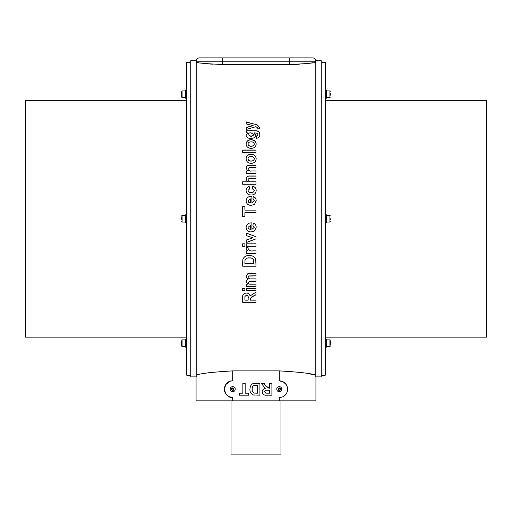 <?xml version="1.0" encoding="UTF-8"?>
<svg xmlns="http://www.w3.org/2000/svg" width="512" height="512" viewBox="0 0 512 512"><rect width="100%" height="100%" fill="white"/><g stroke="black" fill="none" stroke-linecap="round" stroke-linejoin="round"><path stroke-width="0.77" d="M196.205 60.698L190.739 60.698L196.205 60.698L196.205 376.864M190.739 60.698L190.739 376.89L196.07 376.89L196.07 400.845L315.93 400.845L315.93 376.89L321.261 376.89L321.261 60.698L315.795 60.698L315.795 376.864M196.205 375.194C199.693 373.562 211.859 372.122 232.691 370.88L232.691 380.87C222.214 380.352 222.202 398.035 232.691 397.517A8.326 8.326 0 0 1 224.371 389.197A8.326 8.326 0 0 1 232.691 380.87C229.741 380.973 227.424 382.24 225.741 384.672L226.362 383.846M213.306 372.109L207.904 372.89M228.525 381.99L229.683 381.434L225.741 384.614L227.462 382.72M227.174 395.424L225.741 393.773L228.045 396.096M228.986 396.646L232.691 397.517C229.741 397.408 227.424 396.147 225.741 393.722M200.582 62.963L203.917 63.398M207.885 63.827L212.499 64.205M294.509 64.454L299.296 64.218M304.109 63.827L308.134 63.392M311.43 62.957L312.781 62.765M313.901 62.592L315.795 62.278M232.691 370.88L279.309 370.88C300.128 372.122 312.288 373.555 315.795 375.194L315.36 375.098M314.592 374.918L308.634 373.683M246.266 127.36L253.158 125.638L246.266 123.93L246.266 121.901L257.306 124.96L259.757 127.661L259.616 128.749L257.76 128.89L257.875 128.096L256 126.656L246.266 129.453L246.266 127.36M256.851 135.718L257.587 135.45L257.875 134.534L257.581 133.344L254.374 132.845L256 135.264L254.349 137.76L251.104 138.49C248.237 138.566 246.573 137.466 246.099 135.187L247.61 132.845L246.266 132.845L246.266 130.714L254.88 130.714C258.099 130.547 259.725 131.795 259.757 134.458C259.994 136.518 259.014 137.766 256.819 138.202L256.851 135.718L257.587 135.629L257.875 134.534M246.099 143.981C246.336 141.28 248.006 139.84 251.104 139.661C254.214 139.834 255.904 141.267 256.173 143.968C255.936 146.797 254.208 148.262 250.995 148.365C247.949 148.128 246.317 146.669 246.099 143.981M242.682 150.042L242.682 152.352L256 152.352L256 150.042L242.682 150.042M246.099 158.765C246.336 155.923 248.006 154.406 251.104 154.214C254.214 154.4 255.904 155.91 256.173 158.752C255.936 161.722 254.208 163.258 250.995 163.36C247.949 163.117 246.317 161.587 246.099 158.765M256 167.693L251.008 167.693C249.44 167.405 248.429 167.866 247.974 169.082C248.467 170.63 249.664 171.251 251.571 170.938L256 170.938L256 173.382L246.266 173.382L246.266 170.938L247.674 170.938L246.099 168.128C246.362 166.035 247.654 165.082 249.984 165.28L256 165.28L256 167.693L256 165.395L249.984 165.395C247.654 165.197 246.362 166.144 246.099 168.237M256 181.779L256 184.275L242.682 184.275L242.682 181.779L247.392 181.779L246.099 179.034C246.406 176.749 247.814 175.738 250.323 176L256 176L256 178.47L250.835 178.47C249.306 178.176 248.352 178.65 247.974 179.891C248.339 181.37 249.376 181.997 251.098 181.779L256 181.779M249.51 188.954L247.974 190.554C248.32 192.013 249.325 192.653 250.989 192.48C252.774 192.691 253.875 192.032 254.291 190.502L252.416 188.787L252.755 186.278C255.027 186.822 256.16 188.25 256.173 190.554C255.891 193.498 254.214 194.982 251.142 195.008C248.051 194.989 246.368 193.491 246.099 190.534C246.08 188.397 247.104 187.034 249.171 186.445L249.51 188.954M253.267 196.531C255.2 197.248 256.166 198.637 256.173 200.691L254.528 204.397L251.206 205.35C248.16 205.331 246.458 203.853 246.099 200.928C246.509 197.677 248.448 196.154 251.904 196.358L251.904 202.797L254.291 200.698L252.928 199.066L253.267 196.576C255.2 197.293 256.166 198.675 256.173 200.73M244.902 212.678L244.902 216.602L242.682 216.602L242.682 206.202L244.902 206.202L244.902 210.118L256 210.118L256 212.678L244.902 212.678M315.93 62.259C314.368 63.014 305.491 63.776 289.293 64.538L289.293 61.21L196.205 61.21M196.07 62.259C197.638 63.014 206.522 63.776 222.707 64.538L289.293 64.538M242.682 297.555L242.682 302.33L256 302.33L256 300.154L256 302.15L242.682 302.15L242.682 297.555C242.342 294.938 243.571 293.44 246.374 293.05C248.486 293.146 249.709 294.125 250.035 295.968L256 292.141L256 294.771L252.979 296.422C251.29 297.107 250.419 298.189 250.368 299.661L250.368 300.154L256 300.154M242.682 288.499L242.682 290.784L244.902 290.784L244.902 288.499L244.902 290.63L242.682 290.63L242.682 288.499L244.902 288.499M246.266 288.499L246.266 290.784L256 290.784L256 288.499L256 290.63L246.266 290.63L246.266 288.499L256 288.499M246.266 284.186L247.571 284.186L246.099 281.555L247.571 279.149L246.099 276.422L247.802 273.722L256 273.472L256 275.866L248.525 276.109L247.974 277.12C248.429 278.528 249.536 279.117 251.302 278.874L256 278.874L256 281.229L250.637 281.229L247.974 282.438C248.378 283.846 249.472 284.435 251.245 284.186L256 284.186L256 286.509L246.266 286.509L246.266 284.186L246.266 286.362L256 286.362L256 284.186M242.682 261.536L242.682 266.208L256 266.208L255.718 259.11L254.656 257.293L252.301 255.917L249.472 255.526C246.387 255.334 244.211 256.525 242.938 259.104L242.682 261.504M246.266 240.013L246.266 242.547L256 238.874L256 236.698L256 238.829L246.266 242.496L246.266 240.013L252.896 237.811L246.266 235.603L246.266 233.056L256 236.698M246.266 243.814L246.266 246.336L256 246.336L256 243.814L256 246.278L246.266 246.278L246.266 243.814L256 243.814M242.682 243.814L242.682 246.336L244.902 246.336L244.902 243.814L244.902 246.278L242.682 246.278L242.682 243.814L244.902 243.814M256 253.363L246.266 253.363L246.266 250.861L247.629 250.861L246.099 248.966L246.637 247.514L249.069 248.096L248.659 249.242C249.517 250.726 251.002 251.27 253.114 250.861L256 250.861L256 253.363M253.267 223.091C255.2 223.814 256.166 225.216 256.173 227.283L254.528 231.002L251.206 231.955C248.16 231.936 246.458 230.458 246.099 227.52C246.509 224.25 248.448 222.714 251.904 222.918L251.904 229.402L254.291 227.29L252.928 225.651L253.267 223.091M196.07 61.21C196.269 59.187 197.376 58.08 199.398 57.882L312.602 57.882C314.624 58.08 315.731 59.187 315.93 61.21M220.275 57.882L211.149 57.882M291.725 57.882L300.851 57.882M230.637 381.133L229.664 381.459M228.736 381.901L227.066 383.11M286.259 384.614L283.187 381.83L284.928 383.059M281.76 397.152L279.309 397.517L279.309 400.845M283.2 381.837L279.309 380.87A8.326 8.326 0 0 1 287.629 389.197A8.326 8.326 0 0 1 279.309 397.517M280.499 397.434L281.869 397.114M263.994 383.2L261.299 383.2L265.229 388.57C263.328 388.864 262.323 389.965 262.221 391.866C262.624 394.387 264.173 395.494 266.874 395.187L271.904 395.187L271.904 383.2L269.6 383.2L269.6 388.269L265.702 385.92L263.994 383.2M248.698 395.187L248.698 393.19L245.165 393.19L245.165 383.2L242.861 383.2L242.861 393.19L239.328 393.19L239.328 395.187L248.698 395.187M253.261 383.456L251.571 384.41L250.298 386.528L249.933 389.082C249.747 391.846 250.854 393.805 253.254 394.957L259.917 395.187L259.917 383.2L253.261 383.456L251.571 384.41L250.298 386.528L249.933 389.082M281.645 388.23A2.528 2.528 0 0 0 278.342 386.854A2.528 2.528 0 0 0 276.966 390.163A2.528 2.528 0 0 0 280.275 391.533A2.528 2.528 0 0 0 281.645 388.23M280.474 388.71A1.267 1.267 0 0 0 278.822 388.026A1.267 1.267 0 0 0 278.138 389.677A1.267 1.267 0 0 0 279.789 390.362A1.267 1.267 0 0 0 280.474 388.71M235.034 388.23A2.528 2.528 0 0 0 231.725 386.854A2.528 2.528 0 0 0 230.355 390.163A2.528 2.528 0 0 0 233.658 391.533A2.528 2.528 0 0 0 235.034 388.23M233.862 388.71A1.267 1.267 0 0 0 232.211 388.026A1.267 1.267 0 0 0 231.526 389.677A1.267 1.267 0 0 0 233.178 390.362A1.267 1.267 0 0 0 233.862 388.71M253.254 394.957L254.291 395.136M252.237 389.19C251.994 387.341 252.646 386.048 254.182 385.312L257.613 385.197L257.613 393.19L254.387 393.075C252.73 392.397 252.013 391.104 252.237 389.19L252.269 388.243M256.474 393.19L254.387 393.075M269.082 388.269L265.702 385.92M265.811 393.152L264.531 391.763C265.018 390.419 266.086 389.92 267.744 390.272L269.6 390.272L269.6 393.19L265.811 393.152L264.531 391.763L264.723 390.982M280.973 400.845L280.973 454.118L231.027 454.118L231.027 400.845M233.453 389.779L232.57 390.144L231.808 389.562L231.93 388.608L232.819 388.243L233.581 388.826L233.453 389.779M233.517 389.306A0.832 0.832 0 0 0 232.378 388.422A0.832 0.832 0 0 0 232.186 389.856A0.832 0.832 0 0 0 233.517 389.306M280.07 389.779L279.181 390.144L278.419 389.562L278.547 388.608L279.43 388.243L280.192 388.826L280.07 389.779M279.814 388.531A0.832 0.832 0 0 0 278.483 389.082A0.832 0.832 0 0 0 279.622 389.965A0.832 0.832 0 0 0 279.814 388.531M325.254 62.362L321.261 62.362L325.254 62.368L325.254 375.226L321.261 375.226M325.254 337.139L486.4 337.139L486.4 100.346L325.254 100.346M325.254 214.746L326.317 214.746L326.317 222.739L325.254 222.739M326.317 90.272L325.254 90.272L326.317 90.272L326.317 98.259L325.254 98.259M326.317 339.226L325.254 339.226L326.317 339.226L326.317 347.213L325.254 347.213M330.317 341.286L330.317 345.152M330.317 95.232L330.317 93.299M330.317 218.739L330.317 219.706M330.317 344.186L330.317 342.253M186.746 100.346L25.6 100.346L25.6 337.139L186.746 337.139M190.739 375.226L186.746 375.226L186.746 62.362L190.739 62.368L186.746 62.362M186.746 222.739L185.683 222.739L185.683 214.746L186.746 214.746M186.746 98.259L185.683 98.259L185.683 90.272L186.746 90.272L185.683 90.272M186.746 347.213L185.683 347.213L185.683 339.226L186.746 339.226L185.683 339.226M185.683 339.891L182.086 339.891L182.086 346.547L181.683 346.15L181.683 341.286M185.683 90.938L182.086 90.938L182.086 97.594L181.683 97.197L181.683 92.333M181.683 219.706L181.683 216.813M181.683 345.152L181.683 342.253M181.683 217.779L181.683 218.739M181.683 96.198L181.683 93.299M246.266 129.453L246.266 127.552L253.158 125.638M255.552 124.467L246.266 122.112L246.266 123.93M255.552 124.666L257.306 125.158L259.75 127.757M257.76 129.082L257.875 128.096M254.374 132.845L256 135.443M246.099 135.366L247.61 132.845M254.88 130.714L246.266 130.906L246.266 132.845M254.88 130.906C258.099 130.739 259.725 131.981 259.757 134.637M256.512 138.368L256.851 135.898M247.974 134.592L251.008 136.474L254.125 134.81L251.078 132.845C249.382 132.73 248.346 133.312 247.974 134.592L251.008 136.301L254.125 134.63M246.099 144.141C246.336 141.446 248.006 140.006 251.104 139.834C254.214 140.006 255.904 141.434 256.173 144.128M247.974 143.968L247.974 144.128C248.282 145.594 249.338 146.298 251.136 146.24C252.922 146.298 253.978 145.594 254.291 144.128L254.291 143.968C253.971 142.509 252.915 141.811 251.117 141.882C249.338 141.824 248.288 142.522 247.974 143.968C248.282 145.434 249.338 146.138 251.136 146.086C252.928 146.144 253.978 145.44 254.291 143.968M256 152.352L256 150.189L242.682 150.189L242.682 152.352M246.099 158.893C246.336 156.058 248.006 154.541 251.104 154.355C254.214 154.534 255.904 156.045 256.173 158.88M247.974 158.752L247.974 158.88C248.282 160.416 249.338 161.158 251.136 161.094C252.922 161.158 253.978 160.422 254.291 158.88L254.291 158.752C253.971 157.216 252.915 156.486 251.117 156.557C249.338 156.493 248.288 157.229 247.974 158.752C248.282 160.294 249.338 161.03 251.136 160.973C252.928 161.037 253.978 160.294 254.291 158.752M247.974 169.082L247.974 169.19C248.467 170.733 249.664 171.347 251.571 171.04L256 171.04L256 173.382M247.674 170.938L246.266 171.04L246.266 173.382M247.974 179.891L247.974 179.974C248.339 181.446 249.376 182.074 251.098 181.862L256 181.862L256 184.275M246.099 179.123C246.406 176.838 247.814 175.834 250.323 176.096L256 176.096L256 178.47M242.682 184.275L242.682 181.862L247.392 181.779M247.974 190.554L247.974 190.618C248.32 192.07 249.325 192.71 250.989 192.538C252.774 192.742 253.875 192.083 254.291 190.56L254.291 190.502M252.416 188.851L252.755 186.342C255.027 186.886 256.16 188.314 256.173 190.611M246.099 190.592C246.08 188.461 247.104 187.104 249.171 186.509L249.51 189.018M246.099 200.966C246.509 197.722 248.448 196.198 251.904 196.41M251.904 202.797L254.291 200.698M252.928 199.11L253.267 196.576M248.621 202.246L250.368 202.79L250.368 198.899L247.974 200.813L248.621 202.246L247.974 200.813M248.621 202.214L250.368 202.752M244.902 212.691L244.902 216.602M244.902 206.227L242.682 206.227L242.682 216.602M244.902 210.118L256 210.138L256 212.678M256.173 227.264L254.528 230.976L251.206 231.923C248.16 231.91 246.458 230.432 246.099 227.501M251.904 222.918L251.904 229.376M254.291 227.29L252.928 225.632M250.368 225.478L247.974 227.386L248.621 228.813L250.368 229.35L250.368 225.478L247.974 227.386M256 250.861L256 253.293L246.266 253.293L246.266 250.861M247.629 250.861L246.099 248.902M249.069 248.038L248.659 249.242M252.896 237.811L246.266 235.571L246.266 233.056M256 261.395L256 266.112L242.682 266.112M253.779 261.741L253.651 260.013C252.845 258.368 251.411 257.67 249.344 257.926C247.206 257.69 245.766 258.458 245.03 260.23L244.902 263.763L253.779 263.763L253.651 260.102C252.845 258.451 251.411 257.754 249.344 258.01C247.206 257.773 245.766 258.541 245.03 260.32L244.902 262.458M247.571 284.186L246.099 281.421M247.571 279.149L246.099 276.301M256 273.472L256 275.744L248.525 275.987L247.974 277.12M256 278.874L256 281.094L250.637 281.094L247.974 282.438M256 292.141L256 294.611L252.979 296.256C251.29 296.941 250.419 298.022 250.368 299.494L250.368 299.494M248.147 298.214L248.147 298.214C248.531 296.621 247.981 295.597 246.49 295.13L244.947 296.365L244.902 299.981M244.947 296.365L244.902 298.118M244.902 297.658L244.902 298.01M246.49 295.13L244.947 296.525M244.902 298.093L244.902 300.154L248.147 300.154L248.147 298.387C248.531 296.787 247.981 295.757 246.49 295.29M232.691 397.517L232.691 400.845M315.795 61.21L289.293 61.21L289.293 57.882M222.707 64.538L222.707 57.882M279.309 370.88L279.309 380.87M326.317 346.547L329.914 346.547L329.914 339.891L330.317 340.288L329.914 339.891L326.317 339.891M326.317 97.594L329.914 97.594L329.914 90.938L330.317 91.334L329.914 90.938L326.317 90.938M326.317 222.074L329.914 222.074L329.914 215.411L330.317 215.814M185.683 215.411L182.086 215.411L182.086 222.074L181.683 221.67M329.914 97.594L330.317 97.197L329.914 97.594M326.317 215.411L329.914 215.411M329.914 346.547L330.317 346.15L329.914 346.547M329.914 222.074L330.317 221.67M182.086 339.891L181.683 340.288L182.086 339.891M185.683 97.594L182.086 97.594L181.683 97.197M182.086 90.938L181.683 91.334L182.086 90.938M182.086 215.411L181.683 215.814M185.683 346.547L182.086 346.547L181.683 346.15M185.683 222.074L182.086 222.074M321.261 60.698L315.795 60.698"/></g></svg>
